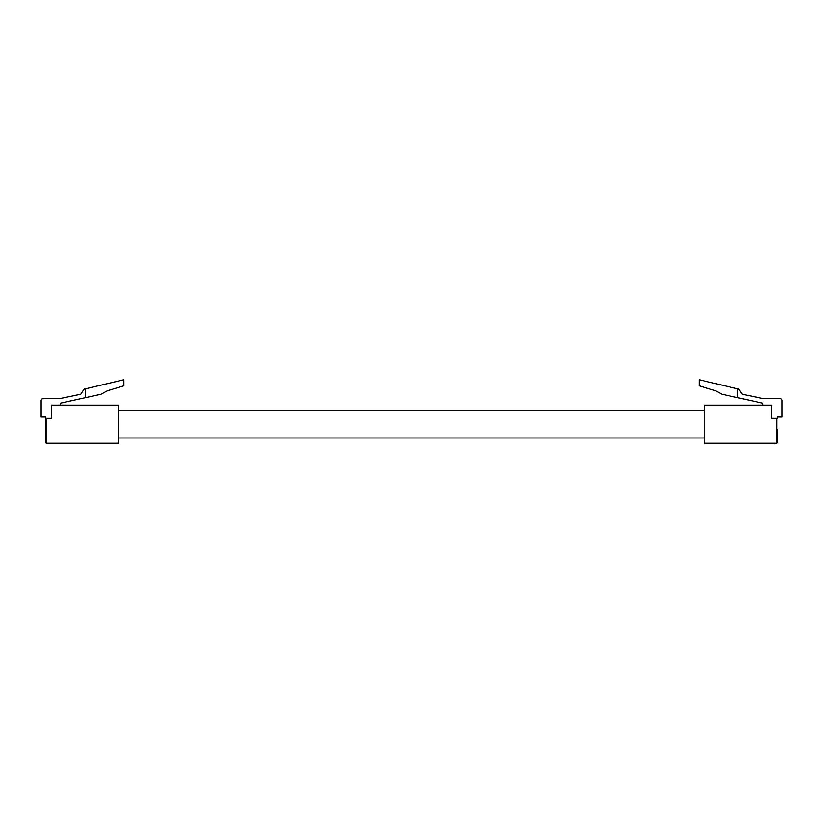 <?xml version="1.0" encoding="UTF-8"?>
<svg xmlns="http://www.w3.org/2000/svg" width="823" height="823" viewBox="0 0 823 823"><rect width="100%" height="100%" fill="white"/><g stroke="black" fill="none" stroke-linecap="round" stroke-linejoin="round"><path stroke-width="1.23" d="M777.447 429.513L777.447 442.537L776.717 443.268L704.848 443.268L704.848 405.132L771.583 405.132L771.583 418.331L777.447 418.331L777.447 417.014L781.85 417.014L781.85 400.729A2.202 2.202 0 0 0 779.648 398.527L762.787 398.527L742.284 394.258L738.797 389.145L737.552 388.847L737.552 397.674L721.956 394.258L715.588 390.771L699.128 385.802L699.128 379.732L737.552 388.847M762.787 405.132L762.787 403.208L737.552 397.674M777.447 442.537L777.447 431.53M60.213 405.132L60.213 403.208L101.044 394.258L107.412 390.771L123.872 385.802L123.872 379.732L84.203 389.145L80.716 394.258L60.213 398.527L43.352 398.527A2.202 2.202 0 0 0 41.15 400.729L41.15 417.014L45.553 417.014L45.553 442.537L45.553 431.53L45.553 442.537L45.553 431.53L45.553 442.537L45.553 431.53L45.553 442.537L46.283 443.268L118.152 443.268L118.152 405.132L51.417 405.132L51.417 418.331L46.283 418.331L46.283 443.268M46.283 418.331L45.553 418.331L45.553 429.513M85.448 397.674L85.448 388.847M776.717 443.268L776.717 418.331M704.848 410.41L118.152 410.41M704.848 437.99L118.152 437.99"/></g></svg>
